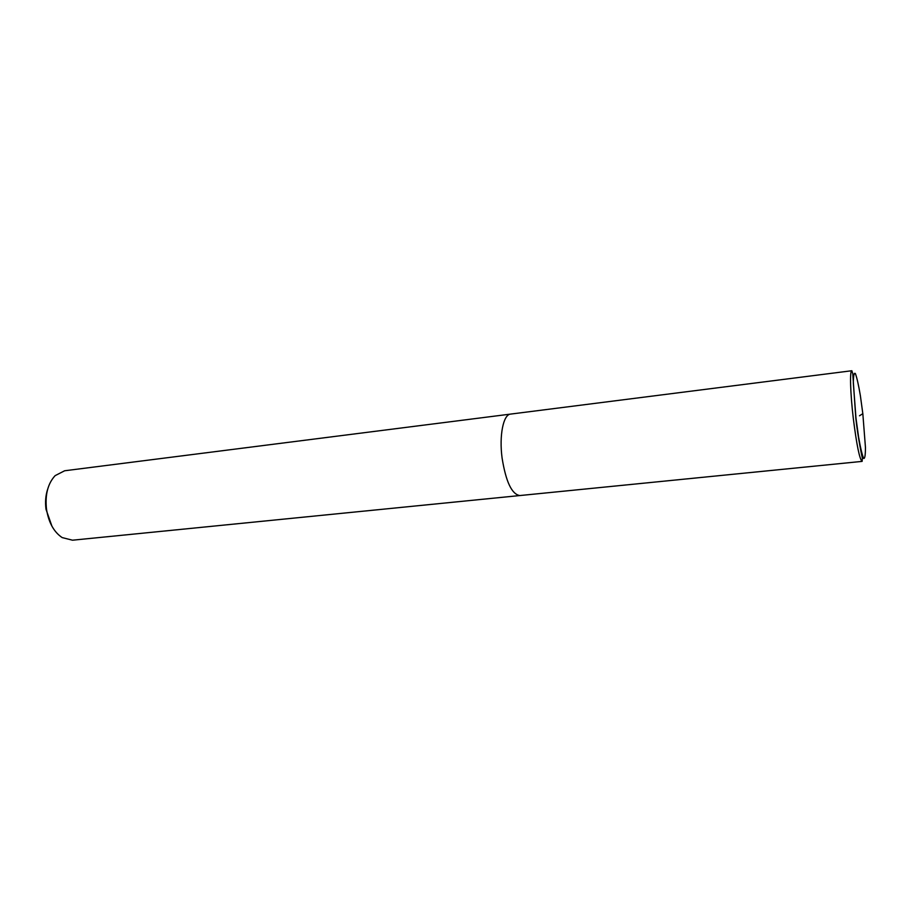 <?xml version="1.0" encoding="UTF-8"?>
<svg xmlns="http://www.w3.org/2000/svg" width="911" height="911" viewBox="0 0 911 911"><rect width="100%" height="100%" fill="white"/><g stroke="black" fill="none" stroke-linecap="round" stroke-linejoin="round"><path stroke-width="1.37" d="M851.842 370.731L510.593 414.095C503.35 414.414 499.057 435.458 502.086 458.017C499.057 435.458 503.35 414.414 510.593 414.095L64.635 470.771L55.127 475.644C47.793 483.593 44.935 494.855 46.529 509.431C48.727 522.686 53.943 532.07 62.153 537.581L72.504 540.2L862.125 461.387L862.375 458.324C862.307 458.199 857.991 438.282 855.805 418.024L852.764 373.658L851.842 370.731C849.667 370.31 850.293 393.131 853.3 418.377C856.659 445.035 859.597 459.372 862.113 461.387M47.725 489.025C45.618 495.254 45.049 502.029 46.017 509.34L51.938 526.205M502.086 458.017C505.912 481.794 511.834 494.309 519.828 495.55C511.834 494.309 505.912 481.794 502.086 458.017M859.506 415.769L862.831 413.685M855.964 417.978L858.561 436.938C860.485 447.95 862.182 455.113 863.662 458.427C864.846 458.893 865.439 455.238 865.45 447.438L862.831 413.696L860.383 395.716C858.572 384.977 856.898 377.61 855.383 373.59C854.119 372.269 853.425 375.343 853.311 382.814L855.964 417.978"/></g></svg>
